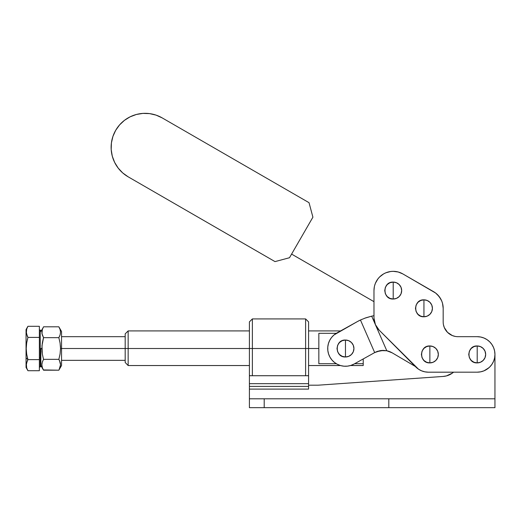 <?xml version="1.0" encoding="UTF-8"?>
<svg xmlns="http://www.w3.org/2000/svg" width="521" height="521" viewBox="0 0 521 521"><rect width="100%" height="100%" fill="white"/><g stroke="black" fill="none" stroke-linecap="round" stroke-linejoin="round"><path stroke-width="0.78" d="M423.944 308.308L423.944 299.835C413.016 299.315 413.016 317.309 423.944 316.781L423.944 308.308L423.944 316.781A8.473 8.473 0 0 0 432.417 308.308A8.473 8.473 0 0 0 423.944 299.835L423.944 308.308M393.205 290.562L393.205 282.089C382.277 281.568 382.277 299.555 393.205 299.034L393.205 290.562L393.205 299.034A8.473 8.473 0 0 0 401.678 290.562A8.473 8.473 0 0 0 393.205 282.089L393.205 290.562M429.864 354.43L429.864 345.957C418.936 345.436 418.936 363.424 429.864 362.903L429.864 354.43L429.864 362.903A8.473 8.473 0 0 0 438.337 354.43A8.473 8.473 0 0 0 429.864 345.957L429.864 354.43M477.197 354.423L477.197 345.957C466.269 345.43 466.269 363.424 477.197 362.896L477.197 354.423L477.197 362.896A8.473 8.473 0 0 0 485.67 354.423A8.473 8.473 0 0 0 477.197 345.957L477.197 354.423M162.155 117.883L309.031 202.682L312.913 217.172L289.5 257.726L275.01 261.607L128.133 176.808A34.021 34.021 0 0 1 115.682 130.335A34.021 34.021 0 0 1 162.155 117.883L156.079 115.128L149.586 113.617L142.923 113.396L136.339 114.483L130.1 116.834L124.434 120.351L119.569 124.916L115.682 130.335L112.927 136.411L111.416 142.904L111.194 149.573L112.282 156.15L114.633 162.389L118.156 168.055L122.715 172.926L128.133 176.808L275.01 261.607L289.5 257.726L312.913 217.172L309.031 202.682L162.155 117.883L156.079 115.128L149.586 113.617L142.923 113.396M374.345 286.81L373.974 290.562L373.98 318.136L375.413 324.629L379.138 330.132L418.48 369.174L421.561 370.822L424.895 371.838L428.373 372.183L477.203 372.176L480.662 371.831L483.996 370.822L488.906 367.767M487.063 369.181L489.753 366.973L491.961 364.283L493.602 361.216L494.611 357.888L494.95 354.423L494.611 350.959L493.595 347.631L491.961 344.563L489.753 341.874L487.057 339.666L483.989 338.025L480.662 337.015L477.197 336.677A17.753 17.753 0 0 1 494.95 354.423A17.753 17.753 0 0 1 477.203 372.176L428.373 372.183A17.753 17.753 0 0 1 415.791 366.953L379.138 330.132A17.753 17.753 0 0 1 373.98 318.136L373.974 290.562A19.231 19.231 0 0 1 402.818 273.909L398.181 271.988L393.205 271.33L390.698 271.5L385.846 272.796L383.593 273.909L379.607 276.964L377.946 278.859L379.027 277.569M402.818 273.909L433.557 291.656A19.231 19.231 0 0 1 443.176 308.308L442.518 303.333L441.71 300.949L439.203 296.605L435.654 293.056L402.818 273.909M291.597 254.098L373.98 301.666L291.597 254.098M130.1 116.834L124.434 120.351M119.569 124.916L115.682 130.335L112.927 136.411M114.633 162.389L118.156 168.055M457.966 336.677L477.197 336.677L457.966 336.677A14.79 14.79 0 0 1 443.176 321.887L443.176 308.308L443.176 321.887M455.08 336.39L452.306 335.55L447.506 332.346L444.302 327.546L443.462 324.772M447.506 332.346L444.302 327.546M377.946 278.859L375.439 283.203L374.632 285.586M487.057 339.666L483.989 338.025M477.197 362.896L473.96 362.251L471.212 360.415L469.375 357.667L468.731 354.423L469.375 351.187L471.212 348.438L473.96 346.602L477.197 345.957L480.44 346.602L483.188 348.438L485.025 351.187L485.67 354.423L485.025 357.667L483.188 360.415L480.44 362.251L477.197 362.896M429.864 362.903L426.621 362.258L423.873 360.421L422.036 357.673L421.391 354.43L422.036 351.187L423.873 348.438L426.621 346.602L429.864 345.957L433.107 346.602L435.856 348.438L437.692 351.187L438.337 354.43L437.692 357.673L435.856 360.421L433.107 362.258L429.864 362.903M393.205 299.034L389.962 298.39L387.214 296.553L385.377 293.805L384.732 290.562L385.377 287.318L387.214 284.57L389.962 282.734L393.205 282.089L396.448 282.734L399.197 284.57L401.033 287.318L401.678 290.562L401.033 293.805L399.197 296.553L396.448 298.39L393.205 299.034M423.944 316.781L420.701 316.136L417.953 314.3L416.116 311.551L415.471 308.308L416.116 305.065L417.953 302.317L420.701 300.48L423.944 299.835L427.187 300.48L429.936 302.317L431.772 305.065L432.417 308.308L431.772 311.551L429.936 314.3L427.187 316.136L423.944 316.781M433.557 291.656L435.654 293.056M437.542 294.71L440.597 298.696M478.552 336.729L479.515 336.827M345.462 348.51L345.462 340.037C334.534 339.516 334.534 357.504 345.462 356.983L345.462 348.51L345.462 356.983L348.705 356.338L351.454 354.501L353.29 351.753L353.935 348.51L353.29 345.267L351.454 342.518L348.705 340.682L345.462 340.037L342.225 340.682L339.477 342.518L337.641 345.267L336.996 348.51L337.641 351.753L339.477 354.501L342.225 356.338L345.462 356.983A8.473 8.473 0 0 0 353.935 348.51A8.473 8.473 0 0 0 345.462 340.037L345.462 348.51M360.46 320.005L360.447 320.005A53.253 53.253 0 0 0 357.341 321.607L333.981 334.97L331.564 337.471L329.676 340.395L328.399 343.632L327.774 347.058L327.833 350.535L328.562 353.935L329.949 357.132L331.929 359.991L334.43 362.414L337.354 364.296L340.591 365.579L344.01 366.198L347.494 366.146L350.893 365.41L354.085 364.023L374.579 352.639L354.085 364.023A17.753 17.753 0 0 1 329.949 357.132A17.753 17.753 0 0 1 336.846 332.991L357.341 321.607A53.253 53.253 0 0 1 360.447 320.005L365.957 317.771L371.681 316.162A53.253 53.253 0 0 1 373.98 315.706L371.681 316.162L386.81 350.77A17.753 17.753 0 0 1 392.209 352.854A17.753 17.753 0 0 0 386.81 350.77L371.681 316.162L364.563 318.272M357.842 321.333L361.795 319.393M360.447 320.005L374.684 352.58A17.753 17.753 0 0 0 374.579 352.639L376.663 351.649L374.579 352.639A17.753 17.753 0 0 1 374.684 352.58L377.549 351.323L383.71 350.412A17.753 17.753 0 0 0 383.423 350.405L376.663 351.649L380.089 350.679L383.423 350.405A17.753 17.753 0 0 1 383.71 350.412L386.81 350.77L380.59 350.594L374.684 352.58L360.447 320.005L365.957 317.771L371.681 316.162M386.81 350.77A17.753 17.753 0 0 1 392.209 352.854L415.276 366.439L392.209 352.854L386.81 350.77L382.329 350.425M377.999 351.18L374.684 352.58M381.118 350.522L382.264 350.425M374.579 352.639L376.663 351.649L374.579 352.639M382.18 350.431L377.549 351.323M383.287 350.399L382.212 350.431M389.597 351.59L392.209 352.854M380.096 350.679L380.805 350.561M347.5 366.139L350.047 365.657M61.55 331.499L61.55 348.51L61.55 331.499L58.847 326.817L59.544 328.152L58.847 326.817L43.543 326.817L58.847 326.817L60.071 329.493L60.527 332.229L60.071 334.977L60.527 332.248L60.071 334.977L58.847 337.66L43.543 337.66L58.847 337.66L60.071 343.007L60.527 348.51L61.55 348.51L61.55 365.521L61.55 348.51L125.183 348.51L60.527 348.51L60.078 353.974L58.847 359.353L59.492 360.584M40.84 366.315L40.84 357.458L40.247 357.751L40.247 366.901M39.362 366.999L40.247 366.999L40.247 357.751L39.362 357.751L40.247 357.751L40.247 330.021L40.84 330.614M27.229 336.052L26.219 331.857L26.682 329.057L27.939 326.302L26.05 329.578L26.05 357.973L27.939 359.614L26.682 354.13L26.219 348.529L26.682 342.903L27.939 337.406L27.294 336.175M60.169 362.356L60.403 363.378M60.527 364.791L59.062 369.825M60.475 363.86L60.416 363.437M60.052 367.592L59.544 368.868M59.544 360.688L60.527 364.765L60.071 367.513L58.847 370.203L43.543 370.203L42.318 367.52L41.869 364.791L42.318 362.043L43.543 359.353L42.318 353.974L41.869 348.51L40.84 348.51L40.84 366.367M42.846 368.868L42.37 367.67M43.393 369.93L58.847 370.203L61.55 365.521M41.869 364.765L41.986 363.391M41.921 365.722L41.973 366.087M41.98 351.252L42.318 353.974L41.986 345.749L43.543 337.66L42.318 334.983L41.869 332.248L42.318 329.5L43.543 326.817L42.318 329.493L43.334 327.195M60.071 343.007L58.847 337.66L60.071 343.007L60.527 348.51L60.078 353.974L58.847 359.353L43.543 359.353L42.318 353.974M42.318 367.52L41.869 364.791M43.543 359.353L58.847 359.353L60.071 362.036M60.41 363.391L60.527 364.765M43.503 337.595L42.325 343.007L43.543 337.66L41.986 333.622L42.318 329.5M41.914 333.153L41.98 333.577M40.84 331.499L42.852 328.152M40.84 348.51L41.869 348.51L42.325 343.007M60.091 329.559L60.527 332.229M60.469 331.297L60.416 330.9M59.335 336.761L59.511 336.39M60.527 348.51L60.41 345.749M26.688 367.976L27.939 370.711L39.362 370.711L39.362 359.614L27.939 359.614L39.362 359.614L39.362 337.406L27.939 337.406L39.362 337.406L39.362 326.302L27.939 326.302L39.362 326.302L39.362 370.711L27.939 370.711L26.682 367.969L26.337 363.756L27.939 359.614L26.682 354.13L26.219 348.529L26.682 342.903L27.939 337.406L26.682 342.89M26.265 346.778L26.219 348.529M27.939 326.302L26.682 329.044L27.939 326.302M27.939 337.406L26.343 333.271L26.682 329.057M27.229 360.981L27.939 359.614L26.05 357.973L26.05 367.442L27.939 370.711L26.682 367.969L26.219 365.175L27.229 360.981M27.229 356.878L27.939 359.614M26.271 350.386L26.33 351.232M27.561 338.78L27.411 339.366M27.405 339.386L27.32 339.751M26.05 329.617L26.05 367.279M40.247 330.119L40.247 357.751L40.84 357.458M305.612 348.51L308.575 348.51L308.575 321.88L308.575 375.133L308.575 348.51L305.612 348.51L305.612 318.924L305.612 348.51L252.366 348.51L252.366 318.924L252.366 348.51L305.612 348.51L305.612 375.726L305.612 348.51M249.403 348.51L252.366 348.51L252.366 375.726L252.366 348.51L249.403 348.51L249.403 375.133L249.403 348.51L128.146 348.51L249.403 348.51L249.403 321.88L249.403 348.51M249.403 407.676L249.403 375.726L308.575 375.726L308.575 389.109L249.403 389.109L249.403 407.676L264.199 407.676L249.403 407.676M494.95 354.423L494.95 407.676L264.199 407.676L264.199 398.799L249.403 398.799L264.199 398.799L264.199 407.676L388.803 407.676L388.803 398.799L264.199 398.799L388.803 398.799L388.803 407.676L494.95 407.676L494.95 354.423L494.585 350.828M446.484 375.901L452.456 373.049L446.484 375.901L443.202 376.442L318.064 385.195L443.202 376.442A17.753 17.753 0 0 0 453.557 372.176L452.456 373.049M480.186 336.931L482.062 337.354L480.186 336.931M483.605 337.875L485.383 338.676L483.605 337.875M486.77 339.477L488.379 340.636L486.77 339.477M308.575 385.195L318.064 385.195L308.575 385.195M494.325 349.747L493.543 347.507M492.944 346.224L491.844 344.394M490.932 343.176L489.551 341.678M494.95 398.799L388.803 398.799L494.95 398.799M249.403 375.726L249.403 383.677L308.575 383.677L308.575 375.726L249.403 375.726M249.403 383.677L249.403 386.406L308.575 386.406L308.575 383.677L249.403 383.677M249.403 389.109L249.403 386.406L308.575 386.406L308.575 389.109L249.403 389.109M318.839 333.31L336.299 333.31L318.839 333.31L318.839 348.51L318.839 333.31M308.575 348.51L318.839 348.51L308.575 348.51M249.403 330.907L128.146 330.907L128.146 365.54L249.403 365.54L128.146 365.54L125.183 362.466L128.146 365.54L128.146 330.907L125.183 333.863L125.183 348.51L128.146 348.51L125.183 348.51L125.183 362.466L128.146 365.54L125.183 362.466L125.183 333.863M363.215 363.71L354.651 363.71L363.215 363.71L363.215 358.949L363.215 365.54L350.457 365.54L363.215 365.54L363.215 363.71M336.299 363.71L318.839 363.71L318.839 348.51L318.839 363.71L336.299 363.71M308.575 365.54L340.473 365.54L308.575 365.54M61.55 336.677L125.183 336.677M40.247 366.999L40.84 366.406M43.543 370.203L40.84 365.521M39.362 330.021L40.247 330.021M61.55 360.343L125.183 360.343M249.403 321.88L252.366 318.924L305.612 318.924L308.575 321.88M249.995 375.726L249.403 375.133M307.983 375.726L308.575 375.133M340.597 330.907L308.575 330.907"/></g></svg>
